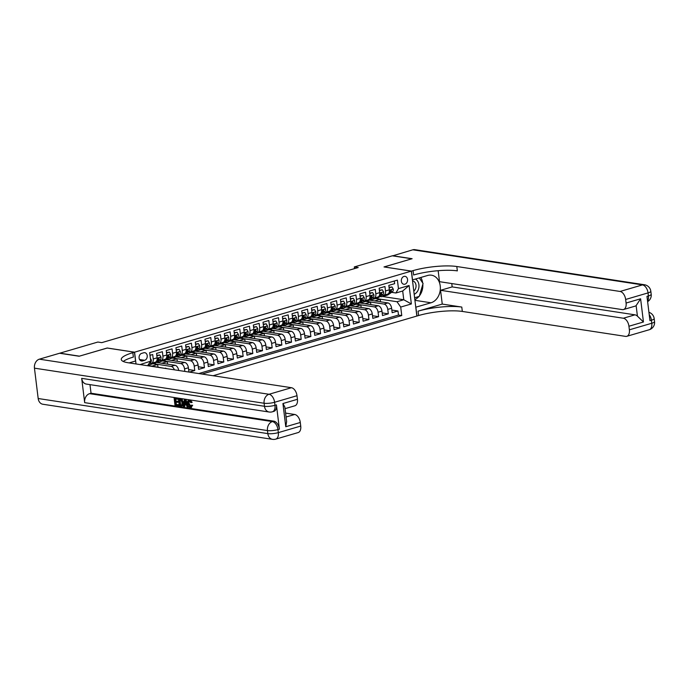 <?xml version="1.0" encoding="UTF-8"?>
<svg xmlns="http://www.w3.org/2000/svg" width="689" height="689" viewBox="0 0 689 689"><rect width="100%" height="100%" fill="white"/><g stroke="black" fill="none" stroke-linecap="round" stroke-linejoin="round"><path stroke-width="1.03" d="M403.969 276.427A4.005 3.109 98.7 0 0 401.317 280.535A4.005 3.109 98.7 0 0 403.84 284.273A4.005 3.109 98.7 0 0 404.925 284.195A4.005 3.109 98.7 0 0 407.578 280.087A4.005 3.109 98.7 0 0 405.054 276.349A4.005 3.109 98.7 0 0 403.969 276.427M213.065 375.738L416.854 316.053L411.342 271.121L134.57 352.182L136.017 363.964M394.297 281.017L394.625 283.679L388.82 285.375L389.363 289.811L385.495 290.939A5.012 2.971 73.7 0 1 383.773 295.271A5.012 2.971 73.7 0 1 382.963 295.323L381.939 295.168M385.495 290.939L384.944 286.512L379.139 288.209L379.682 292.644L375.815 293.781A5.012 2.971 73.7 0 1 374.101 298.104A5.012 2.971 73.7 0 1 373.283 298.156L372.267 298.001M375.815 293.781L375.272 289.346L369.468 291.042L370.01 295.478L366.135 296.614A5.012 2.971 73.7 0 1 364.421 300.938A5.012 2.971 73.7 0 1 363.611 300.99L362.586 300.835M366.135 296.614L365.592 292.179L359.787 293.876L360.33 298.311L356.463 299.448A5.012 2.971 73.7 0 1 354.74 303.78A5.012 2.971 73.7 0 1 353.931 303.823L352.906 303.668M356.463 299.448L355.92 295.013L350.107 296.718L350.658 301.145L346.782 302.282A5.012 2.971 73.7 0 1 345.068 306.614A5.012 2.971 73.7 0 1 344.25 306.657L343.234 306.502M346.782 302.282L346.24 297.846L340.435 299.551L340.977 303.978L337.102 305.115A5.012 2.971 73.7 0 1 335.388 309.447A5.012 2.971 73.7 0 1 334.578 309.49L333.554 309.335M337.102 305.115L336.559 300.68L330.754 302.385L331.297 306.812L327.43 307.949A5.012 2.971 73.7 0 1 325.708 312.281A5.012 2.971 73.7 0 1 324.898 312.324L323.873 312.169M327.43 307.949L326.887 303.513L321.074 305.218L321.625 309.645L317.75 310.782A5.012 2.971 73.7 0 1 316.036 315.114A5.012 2.971 73.7 0 1 315.226 315.157L314.201 315.002M317.75 310.782L317.207 306.347L311.402 308.052L311.945 312.479L308.069 313.616A5.012 2.971 73.7 0 1 306.355 317.948A5.012 2.971 73.7 0 1 305.546 317.999L304.521 317.836M308.069 313.616L307.527 309.18L301.722 310.885L302.264 315.312L298.397 316.449A5.012 2.971 73.7 0 1 296.683 320.781A5.012 2.971 73.7 0 1 295.865 320.833L294.84 320.669M298.397 316.449L297.855 312.022L292.041 313.719L292.592 318.154L288.717 319.283A5.012 2.971 73.7 0 1 287.003 323.615A5.012 2.971 73.7 0 1 286.193 323.666L285.168 323.511M288.717 319.283L288.174 314.856L282.369 316.552L282.912 320.988L279.045 322.116A5.012 2.971 73.7 0 1 277.322 326.448A5.012 2.971 73.7 0 1 276.513 326.5L275.488 326.345M279.045 322.116L278.494 317.689L272.689 319.386L273.232 323.821L269.365 324.95A5.012 2.971 73.7 0 1 267.651 329.282A5.012 2.971 73.7 0 1 266.832 329.333L265.816 329.178M269.365 324.95L268.822 320.523L263.017 322.219L263.56 326.655L259.684 327.783A5.012 2.971 73.7 0 1 257.97 332.115A5.012 2.971 73.7 0 1 257.161 332.167L256.136 332.012M259.684 327.783L259.142 323.356L253.337 325.053L253.879 329.488L250.012 330.617A5.012 2.971 73.7 0 1 248.29 334.949A5.012 2.971 73.7 0 1 247.48 335L246.455 334.845M250.012 330.617L249.461 326.19L243.656 327.886L244.199 332.322L240.332 333.459A5.012 2.971 73.7 0 1 238.618 337.782A5.012 2.971 73.7 0 1 237.8 337.834L236.783 337.679M240.332 333.459L239.789 329.023L233.984 330.72L234.527 335.155L230.651 336.292A5.012 2.971 73.7 0 1 228.937 340.616A5.012 2.971 73.7 0 1 228.128 340.667L227.103 340.512M230.651 336.292L230.109 331.857L224.304 333.554L224.847 337.989L220.98 339.126A5.012 2.971 73.7 0 1 219.257 343.458A5.012 2.971 73.7 0 1 218.447 343.501L217.423 343.346M220.98 339.126L220.437 334.69L214.623 336.396L215.175 340.822L211.299 341.959A5.012 2.971 73.7 0 1 209.585 346.291A5.012 2.971 73.7 0 1 208.776 346.334L207.751 346.179M211.299 341.959L210.756 337.524L204.952 339.229L205.494 343.656L201.619 344.793A5.012 2.971 73.7 0 1 199.905 349.125A5.012 2.971 73.7 0 1 199.095 349.168L198.07 349.013M201.619 344.793L201.076 340.357L195.271 342.063L195.814 346.489L191.947 347.626A5.012 2.971 73.7 0 1 190.233 351.958A5.012 2.971 73.7 0 1 189.415 352.001L188.39 351.846M191.947 347.626L191.404 343.191L185.591 344.896L186.142 349.323L182.266 350.46A5.012 2.971 73.7 0 1 180.552 354.792A5.012 2.971 73.7 0 1 179.743 354.844L178.718 354.68M182.266 350.46L181.724 346.024L175.919 347.73L176.462 352.157L172.595 353.293A5.012 2.971 73.7 0 1 170.872 357.625A5.012 2.971 73.7 0 1 170.062 357.677L169.038 357.513M172.595 353.293L172.043 348.858L166.238 350.563L166.781 354.999L162.914 356.127A5.012 2.971 73.7 0 1 161.2 360.459A5.012 2.971 73.7 0 1 160.382 360.511L159.366 360.356M162.914 356.127L162.371 351.7L156.567 353.397L157.109 357.832A5.012 2.971 73.7 0 1 155.387 362.156L151.52 363.292A5.012 2.971 73.7 0 1 150.71 363.344L149.685 363.189M189.32 372.103L194.754 370.518L188.622 369.58M175.721 356.764L194.358 359.615A5.012 2.971 -106.3 0 1 198.079 364.946L198.63 369.382L204.435 367.676L198.303 366.746M185.401 353.931L204.039 356.781A5.012 2.971 -106.3 0 1 207.759 362.113L208.302 366.548L214.107 364.843L207.983 363.913M195.073 351.097L213.719 353.948A5.012 2.971 -106.3 0 1 217.44 359.279L217.982 363.714L223.787 362.009L217.655 361.079M204.754 348.264L223.391 351.114A5.012 2.971 -106.3 0 1 227.112 356.446L227.663 360.881L233.468 359.176L227.336 358.237M214.434 345.43L233.071 348.281A5.012 2.971 -106.3 0 1 236.792 353.612L237.335 358.047L243.139 356.342L237.016 355.403M224.106 342.597L242.752 345.447A5.012 2.971 -106.3 0 1 246.473 350.779L247.015 355.205L252.82 353.509L246.688 352.57M233.786 339.763L252.424 342.605A5.012 2.971 -106.3 0 1 256.144 347.945L256.687 352.372L262.5 350.675L256.368 349.736M243.458 336.93L262.104 339.772A5.012 2.971 -106.3 0 1 265.825 345.111L266.367 349.538L272.172 347.842L266.04 346.903M253.139 334.096L271.776 336.938A5.012 2.971 -106.3 0 1 275.505 342.278L276.048 346.705L281.853 345.008L275.721 344.069M262.819 331.254L281.457 334.105A5.012 2.971 -106.3 0 1 285.177 339.444L285.72 343.871L291.533 342.175L285.401 341.236M272.491 328.42L291.137 331.271A5.012 2.971 -106.3 0 1 294.858 336.611L295.4 341.038L301.205 339.341L295.073 338.402M282.171 325.587L300.809 328.438A5.012 2.971 -106.3 0 1 304.529 333.769L305.081 338.204L310.885 336.508L304.753 335.569M291.852 322.753L310.489 325.604A5.012 2.971 -106.3 0 1 314.21 330.935L314.752 335.371L320.557 333.674L314.434 332.735M301.524 319.92L320.17 322.771A5.012 2.971 -106.3 0 1 323.89 328.102L324.433 332.537L330.238 330.832L324.106 329.902M311.204 317.086L329.842 319.937A5.012 2.971 -106.3 0 1 333.562 325.268L334.113 329.704L339.918 327.998L333.786 327.068M320.885 314.253L339.522 317.104A5.012 2.971 -106.3 0 1 343.243 322.435L343.785 326.87L349.59 325.165L343.466 324.235M330.556 311.419L349.202 314.27A5.012 2.971 -106.3 0 1 352.923 319.601L353.466 324.037L359.27 322.331L353.138 321.393M340.237 308.586L358.874 311.437A5.012 2.971 -106.3 0 1 362.595 316.768L363.137 321.203L368.951 319.498L362.819 318.559M349.917 305.752L368.555 308.603A5.012 2.971 -106.3 0 1 372.275 313.934L372.818 318.37L378.623 316.664L372.491 315.726M359.589 302.919L378.235 305.761A5.012 2.971 -106.3 0 1 381.956 311.101L382.498 315.528L388.303 313.831L382.171 312.892M107.234 348.048L79.407 356.153L59.874 353.164L97.864 342.045L101.765 342.64L358.22 267.53L354.31 266.936L354.516 268.615M142.563 360.907L144.69 360.287A3.884 3.014 98.7 0 0 147.257 356.308A3.884 3.014 98.7 0 0 144.811 352.682A3.884 3.014 98.7 0 0 143.76 352.759L141.633 353.379A3.884 3.014 98.7 0 0 139.057 357.358A3.884 3.014 98.7 0 0 141.512 360.984A3.884 3.014 98.7 0 0 142.563 360.907L140.53 360.597M382.576 296.511L403.771 299.749L402.695 291.008L395.925 292.989L398.449 288.613L397.407 280.113L149.668 352.665L150.71 361.165L147.567 365.721M398.449 288.613L409.094 285.496L411.359 303.952L400.714 307.07L401.756 315.562L202.058 374.049M140.1 364.584L150.71 361.165M366.117 301.326L384.04 304.064A5.012 2.971 73.7 0 1 387.761 309.395L388.303 313.831M369.27 300.085L387.907 302.927L384.04 304.064M355.817 304.288A9.586 5.684 -106.3 0 0 356.411 304.168L374.36 306.898A5.012 2.971 73.7 0 1 378.08 312.229L378.623 316.664M346.765 306.993L364.679 309.731A5.012 2.971 73.7 0 1 368.4 315.071L368.951 319.498M337.093 309.826L355.007 312.565A5.012 2.971 73.7 0 1 358.728 317.905L359.27 322.331M327.413 312.66L345.327 315.398A5.012 2.971 73.7 0 1 349.047 320.738L349.59 325.165M317.112 315.622A9.586 5.684 -106.3 0 0 317.707 315.51L335.646 318.232A5.012 2.971 73.7 0 1 339.376 323.572L339.918 327.998M308.061 318.335L325.975 321.065A5.012 2.971 73.7 0 1 329.695 326.405L330.238 330.832M298.38 321.169L316.294 323.908A5.012 2.971 73.7 0 1 320.015 329.239L320.557 333.674M288.08 324.123A9.586 5.684 -106.3 0 0 288.674 324.011L306.622 326.741A5.012 2.971 73.7 0 1 310.343 332.072L310.885 336.508M279.028 326.836L296.942 329.575A5.012 2.971 73.7 0 1 300.662 334.906L301.205 339.341M269.347 329.669L287.261 332.408A5.012 2.971 73.7 0 1 290.982 337.739L291.533 342.175M259.667 332.503L277.589 335.242A5.012 2.971 73.7 0 1 281.31 340.573L281.853 345.008M249.366 335.465A9.586 5.684 -106.3 0 0 249.961 335.345L267.909 338.075A5.012 2.971 73.7 0 1 271.63 343.406L272.172 347.842M240.315 338.17L258.229 340.909A5.012 2.971 73.7 0 1 261.949 346.24L262.5 350.675M230.643 341.003L248.557 343.742A5.012 2.971 73.7 0 1 252.277 349.073L252.82 353.509M220.962 343.837L238.876 346.576A5.012 2.971 73.7 0 1 242.597 351.915L243.139 356.342M211.282 346.67L229.196 349.409A5.012 2.971 73.7 0 1 232.925 354.749L233.468 359.176M201.61 349.504L219.524 352.243A5.012 2.971 73.7 0 1 223.245 357.582L223.787 362.009M191.93 352.346L209.844 355.076A5.012 2.971 73.7 0 1 213.564 360.416L214.107 364.843M181.629 355.3A9.586 5.684 -106.3 0 0 182.223 355.188L200.172 357.91A5.012 2.971 73.7 0 1 203.892 363.249L204.435 367.676M172.577 358.013L190.491 360.752A5.012 2.971 73.7 0 1 194.212 366.083L194.754 370.518M162.897 360.847L180.811 363.585A5.012 2.971 73.7 0 1 184.531 368.916L184.841 371.423M166.04 359.598L184.686 362.448L180.811 363.585M153.216 363.68L171.139 366.419A5.012 2.971 73.7 0 1 174.377 369.821M156.369 362.431L175.006 365.282L171.139 366.419M148.204 365.497L164.602 368.331M198.776 373.55L398.483 315.062L397.984 310.997L391.852 310.059M387.907 302.927A5.012 2.971 -106.3 0 1 391.628 308.267L392.17 312.694L397.984 310.997M188.932 372.043L188.407 367.78A5.012 2.971 -106.3 0 0 184.686 362.448M149.995 355.317L152.691 354.534L153.234 358.96A5.012 2.971 73.7 0 1 151.52 363.292M395.925 292.989L391.619 292.334M411.342 271.121L383.997 266.944L411.824 258.797L392.291 255.817L354.31 266.936M107.226 348.005L134.57 352.182M375.798 298.492L396.993 301.73L403.771 299.749L411.359 303.952M379.76 296.683L380.337 296.511M156.868 362.087L157.979 361.759M166.54 359.253L167.66 358.926M176.22 356.42L177.34 356.092M185.901 353.586L187.012 353.259M195.573 350.753L196.692 350.425M205.253 347.919L206.373 347.592M214.925 345.086L216.045 344.758M224.605 342.252L225.725 341.925M234.286 339.41L235.397 339.083M243.958 336.577L245.077 336.249M253.638 333.743L254.758 333.416M263.319 330.909L264.43 330.582M272.99 328.076L274.11 327.749M282.671 325.242L283.79 324.915M292.351 322.409L293.462 322.082M302.023 319.575L303.143 319.248M311.704 316.742L312.823 316.415M321.375 313.908L322.495 313.581M331.056 311.075L332.176 310.748M340.736 308.241L341.856 307.914M350.408 305.408L351.528 305.081M360.089 302.574L361.208 302.247M369.769 299.732L370.88 299.405M152.097 366.092L157.635 364.472L152.924 363.749M157.945 366.987L157.635 364.472M166.497 368.615A5.012 2.971 -106.3 0 0 165.326 368.115M161.2 360.459L165.067 359.322A5.012 2.971 -106.3 0 0 166.781 354.999M161.777 363.258L167.315 361.639L162.604 360.915M167.625 364.154L167.315 361.639M178.709 370.484A5.012 2.971 -106.3 0 0 175.006 365.282M170.872 357.625L174.748 356.489A5.012 2.971 -106.3 0 0 176.462 352.157M171.449 360.425L176.995 358.805L172.284 358.082M177.297 361.32L176.995 358.805M180.552 354.792L184.419 353.655A5.012 2.971 -106.3 0 0 186.142 349.323M181.129 357.591L186.667 355.972L181.956 355.248M186.977 358.487L186.667 355.972M190.233 351.958L194.1 350.822A5.012 2.971 -106.3 0 0 195.814 346.489M190.81 354.757L196.348 353.138L191.637 352.415M196.658 355.653L196.348 353.138M199.905 349.125L203.78 347.988A5.012 2.971 -106.3 0 0 205.494 343.656M200.482 351.924L206.02 350.305L201.317 349.581M206.33 352.82L206.02 350.305M209.585 346.291L213.452 345.155A5.012 2.971 -106.3 0 0 215.175 340.822M210.162 349.09L215.7 347.471L210.989 346.748M216.01 349.986L215.7 347.471M219.257 343.458L223.133 342.321A5.012 2.971 -106.3 0 0 224.847 337.989M219.843 346.257L225.381 344.629L220.669 343.914M225.691 347.153L225.381 344.629M228.937 340.616L232.813 339.488A5.012 2.971 -106.3 0 0 234.527 335.155M229.515 343.423L235.052 341.796L230.35 341.081M235.362 344.319L235.052 341.796M238.618 337.782L242.485 336.654A5.012 2.971 -106.3 0 0 244.199 332.322M239.195 340.59L244.733 338.962L240.022 338.247M245.043 341.477L244.733 338.962M248.29 334.949L252.165 333.82A5.012 2.971 -106.3 0 0 253.879 329.488M248.875 337.756L254.413 336.129L249.702 335.414M254.723 338.643L254.413 336.129M257.97 332.115L261.837 330.987A5.012 2.971 -106.3 0 0 263.56 326.655M258.547 334.923L264.085 333.295L259.374 332.58M264.395 335.81L264.085 333.295M267.651 329.282L271.518 328.153A5.012 2.971 -106.3 0 0 273.232 323.821M268.228 332.081L273.766 330.462L269.054 329.747M274.076 332.976L273.766 330.462M277.322 326.448L281.198 325.311A5.012 2.971 -106.3 0 0 282.912 320.988M277.9 329.247L283.446 327.628L278.735 326.905M283.747 330.143L283.446 327.628M287.003 323.615L290.87 322.478A5.012 2.971 -106.3 0 0 292.592 318.154M287.58 326.414L293.118 324.795L288.407 324.071M293.428 327.309L293.118 324.795M296.683 320.781L300.55 319.644A5.012 2.971 -106.3 0 0 302.264 315.312M297.26 323.58L302.798 321.961L298.087 321.238M303.108 324.476L302.798 321.961M306.355 317.948L310.231 316.811A5.012 2.971 -106.3 0 0 311.945 312.479M306.932 320.747L312.47 319.128L307.768 318.404M312.78 321.642L312.47 319.128M316.036 315.114L319.903 313.977A5.012 2.971 -106.3 0 0 321.625 309.645M316.613 317.913L322.151 316.294L317.44 315.571M322.461 318.809L322.151 316.294M325.708 312.281L329.583 311.144A5.012 2.971 -106.3 0 0 331.297 306.812M326.293 315.08L331.831 313.461L327.12 312.737M332.141 315.975L331.831 313.461M335.388 309.447L339.264 308.31A5.012 2.971 -106.3 0 0 340.977 303.978M335.965 312.246L341.503 310.627L336.8 309.904M341.813 313.142L341.503 310.627M345.068 306.614L348.935 305.477A5.012 2.971 -106.3 0 0 350.658 301.145M345.645 309.413L351.183 307.785L346.472 307.07M351.493 310.308L351.183 307.785M354.74 303.78L358.616 302.643A5.012 2.971 -106.3 0 0 360.33 298.311M355.326 306.579L360.864 304.951L356.153 304.237M361.174 307.475L360.864 304.951M364.421 300.938L368.288 299.81A5.012 2.971 -106.3 0 0 370.01 295.478M364.998 303.746L370.536 302.118L365.833 301.403M370.846 304.633L370.536 302.118M374.101 298.104L377.968 296.976A5.012 2.971 -106.3 0 0 379.682 292.644M374.678 300.912L380.216 299.284L375.505 298.57M380.526 301.799L380.216 299.284M398.483 315.062L401.756 315.562M400.714 307.07L396.993 301.73M383.773 295.271L387.649 294.143A5.012 2.971 -106.3 0 0 389.363 289.811M409.094 285.496L402.695 291.008M150.366 358.332L151.322 359.959A3.316 1.972 73.7 0 1 150.529 362.595L149.453 363.353M413.788 291.077A5.572 4.323 98.7 0 0 416.044 285.642A5.572 4.323 98.7 0 0 413.279 281.121A5.572 4.323 98.7 0 0 412.547 280.914M419.3 277.908L423.072 283.506L419.239 296.391L414.614 297.751M414.184 294.255A8.139 6.313 98.7 0 0 418.955 286.796A8.139 6.313 98.7 0 0 415.433 279.045M190.19 400.774C189.199 400.834 188.829 401.704 189.07 403.392L190.879 406.562M191.197 405.166L191.887 405.511L190.276 407.638C188.812 407.225 187.933 405.847 187.632 403.521C187.391 401.282 187.959 400.171 189.346 400.171L191.404 402.557L190.775 402.677L189.415 401.007C188.424 401.067 188.054 401.937 188.295 403.616L190.104 406.794L191.197 405.166L192.662 405.278L191.042 407.414M191.404 402.557L192.179 402.333L190.112 399.939L188.734 400.197L190.078 399.939M185.057 404.555L184.833 406.372L183.36 406.493L184.325 399.491L185.074 399.603L187.83 407.173L187.124 407.07L186.314 404.744L184.316 404.443L184.066 406.605M184.325 399.491L185.849 399.379L188.605 406.949L187.83 407.173M179.088 404.667L179.192 405.511L178.417 405.735L174.989 405.218L174.093 397.932L178.175 398.208L178.279 399.052L177.504 399.276L174.86 398.871L175.135 401.11L178.373 401.265L178.477 402.1L177.702 402.333L175.239 401.954L175.549 404.477L179.088 404.667L178.313 404.899L178.417 405.735M175.678 398.991L175.91 400.886M176.057 402.075L176.324 404.245M81.69 378.356L264.481 406.286A7.519 5.831 98.7 0 0 269.149 412.022L86.366 384.083A7.519 5.831 -81.3 0 1 81.69 378.356L84.669 402.643A7.519 5.831 -81.3 0 1 89.587 393.66L91.034 393.23L273.826 421.16A7.519 4.461 73.7 0 1 279.407 429.169L276.427 404.882A7.519 4.461 73.7 0 1 273.852 411.376L272.396 411.798A7.519 4.461 -106.3 0 0 274.971 405.304L276.427 404.882M91.034 393.23L89.983 384.643M178.417 398.587L181.612 399.689L182.706 402.781C182.998 405.115 182.43 406.226 180.992 406.131L179.312 405.873L178.417 398.587L181.638 398.836L183.481 402.557C183.774 404.882 183.205 406.002 181.767 405.907M79.114 356.239L107.131 348.031L134.476 352.208L132.831 352.69A31.315 6.726 -7 0 0 121.273 359.494A31.315 6.726 -7 0 0 128.163 362.758L291.421 387.709A7.519 4.461 73.7 0 1 297.002 395.71L274.601 402.273L274.971 405.304A7.519 1.611 -7 0 1 264.481 406.286L264.111 403.254L34.45 368.159A7.519 5.831 -81.3 0 1 39.359 359.176L59.59 353.25L79.114 356.239M134.476 352.208L135.552 361.01L129.093 362.905M282.929 403.539L284.85 407.061L286.633 421.582L285.78 426.732L282.929 403.539L297.441 399.293L297.002 395.71M297.441 399.293A7.519 4.461 73.7 0 1 294.866 405.787L285.048 408.663M38.179 398.518L267.832 433.614A7.519 5.831 98.7 0 0 272.508 439.341L42.847 404.245A7.519 5.831 -81.3 0 1 38.179 398.518L34.45 368.159M285.591 413.09L294.711 414.485A7.519 4.461 73.7 0 1 300.292 422.486L285.78 426.732M279.407 429.169L277.96 429.591L278.33 432.623L300.731 426.069L300.292 422.486M300.731 426.069A7.519 4.461 73.7 0 1 298.156 432.563L275.755 439.126A7.519 4.461 -106.3 0 0 278.33 432.623A7.519 1.611 -7 0 1 267.832 433.614L267.461 430.573L84.669 402.643M132.831 352.69L133.365 357.066A31.315 6.726 -7 0 0 123.253 361.467M175.549 404.477L178.313 404.899M175.135 401.11L178.373 401.265M177.598 401.489L177.702 402.333M174.093 397.932L178.175 398.208M177.4 398.431L177.504 399.276M182.551 405.881L180.992 406.131M179.872 405.132L181.879 404.934L182.042 402.66L180.931 399.947L179.183 399.534L179.872 405.132L181.784 405.08M182.706 402.781L183.481 402.557M181.612 399.689L182.387 399.465M180.862 399.069L181.638 398.836M180.001 399.654L180.647 404.908M184.652 401.687L184.419 403.633L186.013 403.875L184.807 400.387L184.652 401.687L185.195 401.523M185.074 399.603L185.849 399.379M185.358 401.988L185.186 403.401L185.892 403.513M184.419 403.633L185.186 403.401M188.295 403.616L189.07 403.392M191.887 405.511L192.662 405.278M191.62 407.388L190.276 407.638M392.601 255.86L412.814 249.806L642.467 284.901A7.519 5.831 98.7 0 1 644.499 284.755A7.519 7.519 0 0 1 650.821 291.266A7.519 1.611 173 0 1 648.048 292.903L625.646 299.465A7.519 4.461 -106.3 0 0 620.066 291.456L642.467 284.901A7.519 4.461 73.7 0 1 648.048 292.903L648.427 295.934L646.971 296.365L649.951 320.643L651.406 320.221L651.777 323.253A7.519 4.461 73.7 0 1 649.202 329.755L626.801 336.31A7.519 4.461 -106.3 0 0 629.376 329.816L651.777 323.253A7.519 1.611 -7 0 0 654.55 321.625A7.519 7.519 0 0 1 649.202 329.755M392.584 255.731L412.117 258.711L384.1 266.962M415.768 307.199L431.021 302.781A14.09 10.929 98.7 0 0 440.357 288.346A14.09 10.929 98.7 0 0 431.469 275.195A14.09 10.929 98.7 0 0 427.662 275.462L412.522 279.898L411.436 271.096L413.081 270.613A31.315 6.726 173 0 1 456.807 266.514L620.066 291.456M415.872 307.216L416.957 316.018L418.602 315.536A31.315 6.726 173 0 1 462.319 311.437L625.586 336.387A7.519 4.461 -106.3 0 0 626.801 336.31M442.252 304.082L418.059 311.17A31.315 6.726 173 0 1 461.785 307.07L442.252 304.082L440.564 290.302L452.173 286.9L451.769 283.558M438.161 270.699L439.504 281.68L622.296 309.611A7.519 4.461 -106.3 0 0 623.511 309.542A7.519 4.461 -106.3 0 0 626.086 303.039L640.606 298.793L643.448 321.987L637.428 316.165L636.128 305.597A7.519 4.461 73.7 0 1 635.129 306.14L623.511 309.542M643.448 321.987L628.936 326.233L629.376 329.816M628.936 326.233A7.519 4.461 -106.3 0 0 623.356 318.232L634.965 314.83A7.519 4.461 73.7 0 1 637.428 316.165M440.564 290.302L623.356 318.232M412.814 249.806A7.519 5.831 -81.3 0 1 414.838 249.659L644.499 284.755M384.1 266.919L411.436 271.096M625.646 299.465L626.086 303.039M452.173 286.9L634.965 314.83M413.081 270.613L413.624 274.989A31.315 6.726 173 0 1 457.341 270.88L456.807 266.514M636.128 305.597L640.606 298.793M420.815 277.469A14.09 10.929 -81.3 0 1 422.684 282.938M422.831 284.333A14.09 10.929 -81.3 0 1 419.386 295.908M418.912 296.485A14.09 10.929 -81.3 0 1 414.838 299.62M414.614 297.777L418.679 296.554M152.924 362.879L151.201 364.076A9.586 5.684 73.7 0 1 150.193 364.567A9.586 5.684 73.7 0 1 148.686 364.67M156.859 355.817L159.736 354.981L161.002 357.126A3.316 1.972 73.7 0 1 160.21 359.761L156.041 362.664A9.586 5.684 73.7 0 1 155.025 363.146L153.191 363.689A9.586 5.684 -106.3 0 0 154.198 363.198L158.367 360.304A3.316 1.972 -106.3 0 0 159.176 358.556L158.797 357.996M159.736 354.981L156.808 355.386M154.758 362.345L153.036 363.542A9.586 5.684 73.7 0 1 152.028 364.025L150.193 364.567M152.596 363.809A9.586 5.684 -106.3 0 0 153.191 363.689M158.169 358.401L159.176 358.556L158.014 358.9A3.316 1.972 73.7 0 1 157.204 360.64L156.67 361.01M162.595 360.046L160.873 361.243A9.586 5.684 73.7 0 1 159.865 361.734A9.586 5.684 73.7 0 1 157.523 361.63M166.54 352.983L169.416 352.148L170.683 354.292A3.316 1.972 73.7 0 1 169.882 356.928L165.713 359.83A9.586 5.684 73.7 0 1 164.705 360.313L162.862 360.855A9.586 5.684 -106.3 0 0 163.879 360.364L168.047 357.47A3.316 1.972 -106.3 0 0 168.857 355.722L168.478 355.162M169.416 352.148L166.488 352.553M164.438 359.512L162.716 360.709A9.586 5.684 73.7 0 1 161.708 361.191L159.865 361.734M162.268 360.967A9.586 5.684 -106.3 0 0 162.862 360.855M167.84 355.567L168.857 355.722L167.694 356.067A3.316 1.972 73.7 0 1 166.884 357.806L166.35 358.177M172.276 357.212L170.553 358.409A9.586 5.684 73.7 0 1 169.546 358.9A9.586 5.684 73.7 0 1 167.203 358.797M176.212 350.15L179.088 349.314L180.354 351.459A3.316 1.972 73.7 0 1 179.562 354.094L175.394 356.997A9.586 5.684 73.7 0 1 174.386 357.479L172.543 358.022A9.586 5.684 -106.3 0 0 173.55 357.531L177.719 354.637A3.316 1.972 -106.3 0 0 178.529 352.889L178.15 352.329M179.088 349.314L176.16 349.719M174.11 356.678L172.396 357.875A9.586 5.684 73.7 0 1 171.38 358.358L169.546 358.9M171.949 358.134A9.586 5.684 -106.3 0 0 172.543 358.022M177.521 352.734L178.529 352.889L177.374 353.233A3.316 1.972 73.7 0 1 176.565 354.973L176.031 355.343M181.948 354.379L180.234 355.576A9.586 5.684 73.7 0 1 179.218 356.067A9.586 5.684 73.7 0 1 176.884 355.955M185.892 347.316L188.769 346.472L190.035 348.625A3.316 1.972 73.7 0 1 189.242 351.261L185.074 354.163A9.586 5.684 73.7 0 1 184.058 354.646L182.223 355.188A9.586 5.684 -106.3 0 0 183.231 354.697L187.399 351.803A3.316 1.972 -106.3 0 0 188.209 350.055L187.83 349.495M188.769 346.472L185.841 346.886M183.791 353.845L182.068 355.042A9.586 5.684 73.7 0 1 181.061 355.524L179.218 356.067M187.193 349.9L188.209 350.055L187.046 350.4A3.316 1.972 73.7 0 1 186.237 352.139L185.703 352.51M191.628 351.545L189.906 352.742A9.586 5.684 73.7 0 1 188.898 353.233A9.586 5.684 73.7 0 1 186.555 353.121M195.573 344.483L198.441 343.639L199.707 345.783A3.316 1.972 73.7 0 1 198.914 348.427L194.746 351.33A9.586 5.684 73.7 0 1 193.738 351.812L191.895 352.355A9.586 5.684 -106.3 0 0 192.911 351.864L197.08 348.97A3.316 1.972 -106.3 0 0 197.889 347.222L197.51 346.662M198.441 343.639L195.512 344.044M193.471 351.011L191.749 352.208A9.586 5.684 73.7 0 1 190.741 352.69L188.898 353.233M191.301 352.467A9.586 5.684 -106.3 0 0 191.895 352.355M196.873 347.067L197.889 347.222L196.727 347.566A3.316 1.972 73.7 0 1 195.917 349.306L195.383 349.676M201.309 348.712L199.586 349.909A9.586 5.684 73.7 0 1 198.578 350.391A9.586 5.684 73.7 0 1 196.236 350.288M205.244 341.649L208.121 340.805L209.387 342.95A3.316 1.972 73.7 0 1 208.595 345.594L204.426 348.488A9.586 5.684 73.7 0 1 203.419 348.978L201.576 349.512A9.586 5.684 -106.3 0 0 202.583 349.03L206.752 346.128A3.316 1.972 -106.3 0 0 207.561 344.388L207.182 343.828M208.121 340.805L205.193 341.21M203.143 348.178L201.421 349.366A9.586 5.684 73.7 0 1 200.413 349.857L198.578 350.391M200.981 349.633A9.586 5.684 -106.3 0 0 201.576 349.512M206.554 344.233L207.561 344.388L206.407 344.724A3.316 1.972 73.7 0 1 205.589 346.472L205.064 346.843M210.98 345.878L209.267 347.075A9.586 5.684 73.7 0 1 208.25 347.557A9.586 5.684 73.7 0 1 205.916 347.454M214.925 338.816L217.802 337.972L219.068 340.116A3.316 1.972 73.7 0 1 218.267 342.76L214.098 345.654A9.586 5.684 73.7 0 1 213.09 346.145L211.256 346.679A9.586 5.684 -106.3 0 0 212.264 346.197L216.432 343.294A3.316 1.972 -106.3 0 0 217.242 341.555L216.863 340.995M217.802 337.972L214.873 338.377M212.823 345.344L211.101 346.533A9.586 5.684 73.7 0 1 210.093 347.023L208.25 347.557M210.653 346.8A9.586 5.684 -106.3 0 0 211.256 346.679M216.225 341.399L217.242 341.555L216.079 341.89A3.316 1.972 73.7 0 1 215.269 343.639L214.735 344.009M220.661 343.044L218.938 344.242A9.586 5.684 73.7 0 1 217.931 344.724A9.586 5.684 73.7 0 1 215.588 344.621M224.605 335.982L227.473 335.138L228.739 337.283A3.316 1.972 73.7 0 1 227.947 339.927L223.779 342.821A9.586 5.684 73.7 0 1 222.771 343.311L220.928 343.845A9.586 5.684 -106.3 0 0 221.944 343.363L226.113 340.461A3.316 1.972 -106.3 0 0 226.922 338.721L226.543 338.161M227.473 335.138L224.545 335.543M222.504 342.502L220.781 343.699A9.586 5.684 73.7 0 1 219.765 344.19L217.931 344.724M220.334 343.966A9.586 5.684 -106.3 0 0 220.928 343.845M225.906 338.566L226.922 338.721L225.759 339.057A3.316 1.972 73.7 0 1 224.95 340.805L224.416 341.176M230.341 340.211L228.619 341.408A9.586 5.684 73.7 0 1 227.611 341.89A9.586 5.684 73.7 0 1 225.269 341.787M234.277 333.149L237.154 332.305L238.42 334.449A3.316 1.972 73.7 0 1 237.627 337.093L233.459 339.987A9.586 5.684 73.7 0 1 232.443 340.478L230.608 341.012A9.586 5.684 -106.3 0 0 231.616 340.53L235.784 337.627A3.316 1.972 -106.3 0 0 236.594 335.887L236.215 335.328M237.154 332.305L234.226 332.709M232.176 339.668L230.453 340.866A9.586 5.684 73.7 0 1 229.446 341.356L227.611 341.89M230.014 341.133A9.586 5.684 -106.3 0 0 230.608 341.012M235.586 335.732L236.594 335.887L235.431 336.223A3.316 1.972 73.7 0 1 234.622 337.972L234.096 338.342M240.013 337.377L238.299 338.575A9.586 5.684 73.7 0 1 237.283 339.057A9.586 5.684 73.7 0 1 234.949 338.954M243.958 330.315L246.834 329.471L248.1 331.616A3.316 1.972 73.7 0 1 247.299 334.26L243.131 337.154A9.586 5.684 73.7 0 1 242.123 337.644L240.289 338.178A9.586 5.684 -106.3 0 0 241.296 337.696L245.465 334.794A3.316 1.972 -106.3 0 0 246.274 333.054L245.895 332.494M246.834 329.471L243.906 329.876M241.856 336.835L240.134 338.032A9.586 5.684 73.7 0 1 239.126 338.523L237.283 339.057M239.686 338.299A9.586 5.684 -106.3 0 0 240.289 338.178M245.258 332.899L246.274 333.054L245.112 333.39A3.316 1.972 73.7 0 1 244.302 335.138L243.768 335.509M249.694 334.544L247.971 335.741A9.586 5.684 73.7 0 1 246.963 336.223A9.586 5.684 73.7 0 1 244.621 336.12M253.63 327.482L256.506 326.638L257.772 328.782A3.316 1.972 73.7 0 1 256.98 331.426L252.811 334.32A9.586 5.684 73.7 0 1 251.804 334.811L249.961 335.345A9.586 5.684 -106.3 0 0 250.968 334.863L255.145 331.96A3.316 1.972 -106.3 0 0 255.955 330.22L255.576 329.661M256.506 326.638L253.578 327.042M251.528 334.001L249.814 335.198A9.586 5.684 73.7 0 1 248.798 335.689L246.963 336.223M254.939 330.065L255.955 330.22L254.792 330.556A3.316 1.972 73.7 0 1 253.983 332.305L253.449 332.675M259.374 331.71L257.652 332.908A9.586 5.684 73.7 0 1 256.644 333.39A9.586 5.684 73.7 0 1 254.301 333.287M263.31 324.648L266.187 323.804L267.453 325.949A3.316 1.972 73.7 0 1 266.66 328.584L262.492 331.487A9.586 5.684 73.7 0 1 261.476 331.977L259.641 332.511A9.586 5.684 -106.3 0 0 260.649 332.029L264.817 329.127A3.316 1.972 -106.3 0 0 265.627 327.387L265.248 326.827M266.187 323.804L263.258 324.209M261.209 331.168L259.486 332.365A9.586 5.684 73.7 0 1 258.478 332.856L256.644 333.39M259.047 332.632A9.586 5.684 -106.3 0 0 259.641 332.511M264.619 327.232L265.627 327.387L264.464 327.723A3.316 1.972 73.7 0 1 263.654 329.463L263.129 329.833M269.046 328.877L267.323 330.065A9.586 5.684 73.7 0 1 266.316 330.556A9.586 5.684 73.7 0 1 263.982 330.453M272.99 321.815L275.867 320.971L277.133 323.115A3.316 1.972 73.7 0 1 276.332 325.751L272.164 328.653A9.586 5.684 73.7 0 1 271.156 329.135L269.321 329.678A9.586 5.684 -106.3 0 0 270.329 329.187L274.498 326.293A3.316 1.972 -106.3 0 0 275.307 324.545L274.928 323.985M275.867 320.971L272.939 321.375M270.889 328.334L269.166 329.531A9.586 5.684 73.7 0 1 268.159 330.014L266.316 330.556M268.719 329.798A9.586 5.684 -106.3 0 0 269.321 329.678M274.291 324.39L275.307 324.545L274.144 324.889A3.316 1.972 73.7 0 1 273.335 326.629L272.801 326.999M278.726 326.043L277.004 327.232A9.586 5.684 73.7 0 1 275.996 327.723A9.586 5.684 73.7 0 1 273.654 327.619M282.662 318.981L285.539 318.137L286.805 320.282A3.316 1.972 73.7 0 1 286.013 322.917L281.844 325.819A9.586 5.684 73.7 0 1 280.836 326.302L278.993 326.844A9.586 5.684 -106.3 0 0 280.001 326.353L284.169 323.46A3.316 1.972 -106.3 0 0 284.979 321.711L284.609 321.152M285.539 318.137L282.611 318.542M280.561 325.501L278.847 326.698A9.586 5.684 73.7 0 1 277.831 327.18L275.996 327.723M278.399 326.965A9.586 5.684 -106.3 0 0 278.993 326.844M283.971 321.556L284.979 321.711L283.825 322.056A3.316 1.972 73.7 0 1 283.015 323.796L282.481 324.166M288.398 323.201L286.684 324.398A9.586 5.684 73.7 0 1 285.668 324.889A9.586 5.684 73.7 0 1 283.334 324.786M292.343 316.139L295.219 315.304L296.485 317.448A3.316 1.972 73.7 0 1 295.693 320.084L291.525 322.986A9.586 5.684 73.7 0 1 290.508 323.468L288.674 324.011A9.586 5.684 -106.3 0 0 289.681 323.52L293.85 320.626A3.316 1.972 -106.3 0 0 294.659 318.878L294.281 318.318M295.219 315.304L292.291 315.708M290.241 322.667L288.519 323.864A9.586 5.684 73.7 0 1 287.511 324.347L285.668 324.889M293.652 318.723L294.659 318.878L293.497 319.222A3.316 1.972 73.7 0 1 292.687 320.962L292.153 321.332M298.079 320.368L296.356 321.565A9.586 5.684 73.7 0 1 295.348 322.056A9.586 5.684 73.7 0 1 293.006 321.952M302.023 313.306L304.9 312.47L306.157 314.615A3.316 1.972 73.7 0 1 305.365 317.25L301.196 320.152A9.586 5.684 73.7 0 1 300.189 320.635L298.346 321.177A9.586 5.684 -106.3 0 0 299.362 320.686L303.53 317.793A3.316 1.972 -106.3 0 0 304.34 316.044L303.961 315.484M304.9 312.47L301.963 312.875M299.922 319.834L298.199 321.031A9.586 5.684 73.7 0 1 297.192 321.513L295.348 322.056M297.751 321.289A9.586 5.684 -106.3 0 0 298.346 321.177M303.324 315.889L304.34 316.044L303.177 316.389A3.316 1.972 73.7 0 1 302.368 318.129L301.834 318.499M307.759 317.534L306.037 318.731A9.586 5.684 73.7 0 1 305.029 319.222A9.586 5.684 73.7 0 1 302.686 319.11M311.695 310.472L314.572 309.637L315.838 311.781A3.316 1.972 73.7 0 1 315.045 314.417L310.877 317.319A9.586 5.684 73.7 0 1 309.869 317.801L308.026 318.344A9.586 5.684 -106.3 0 0 309.034 317.853L313.202 314.959A3.316 1.972 -106.3 0 0 314.012 313.211L313.633 312.651M314.572 309.637L311.643 310.041M309.594 317L307.871 318.197A9.586 5.684 73.7 0 1 306.863 318.68L305.029 319.222M307.432 318.456A9.586 5.684 -106.3 0 0 308.026 318.344M313.004 313.056L314.012 313.211L312.858 313.555A3.316 1.972 73.7 0 1 312.048 315.295L311.514 315.665M317.431 314.701L315.717 315.898A9.586 5.684 73.7 0 1 314.701 316.389A9.586 5.684 73.7 0 1 312.367 316.277M321.375 307.638L324.252 306.794L325.518 308.939A3.316 1.972 73.7 0 1 324.717 311.583L320.549 314.485A9.586 5.684 73.7 0 1 319.541 314.968L317.707 315.51A9.586 5.684 -106.3 0 0 318.714 315.019L322.883 312.126A3.316 1.972 -106.3 0 0 323.692 310.377L323.313 309.817M324.252 306.794L321.324 307.199M319.274 314.167L317.551 315.364A9.586 5.684 73.7 0 1 316.544 315.846L314.701 316.389M322.676 310.222L323.692 310.377L322.53 310.722A3.316 1.972 73.7 0 1 321.72 312.462L321.186 312.832M327.111 311.867L325.389 313.064A9.586 5.684 73.7 0 1 324.381 313.555A9.586 5.684 73.7 0 1 322.039 313.443M331.056 304.805L333.924 303.961L335.19 306.105A3.316 1.972 73.7 0 1 334.398 308.75L330.229 311.643A9.586 5.684 73.7 0 1 329.221 312.134L327.378 312.668A9.586 5.684 -106.3 0 0 328.395 312.186L332.563 309.283A3.316 1.972 -106.3 0 0 333.373 307.544L332.994 306.984M333.924 303.961L330.996 304.366M328.954 311.333L327.232 312.53A9.586 5.684 73.7 0 1 326.224 313.013L324.381 313.555M326.784 312.789A9.586 5.684 -106.3 0 0 327.378 312.668M332.356 307.389L333.373 307.544L332.21 307.88A3.316 1.972 73.7 0 1 331.4 309.628L330.866 309.998M336.792 309.034L335.069 310.231A9.586 5.684 73.7 0 1 334.062 310.713A9.586 5.684 73.7 0 1 331.719 310.61M340.728 301.971L343.604 301.127L344.87 303.272A3.316 1.972 73.7 0 1 344.078 305.916L339.91 308.81A9.586 5.684 73.7 0 1 338.893 309.301L337.059 309.835A9.586 5.684 -106.3 0 0 338.066 309.352L342.235 306.45A3.316 1.972 -106.3 0 0 343.044 304.71L342.666 304.15M343.604 301.127L340.676 301.532M338.626 308.5L336.904 309.688A9.586 5.684 73.7 0 1 335.896 310.179L334.062 310.713M336.465 309.955A9.586 5.684 -106.3 0 0 337.059 309.835M342.037 304.555L343.044 304.71L341.882 305.046A3.316 1.972 73.7 0 1 341.072 306.794L340.547 307.165M346.464 306.2L344.75 307.397A9.586 5.684 73.7 0 1 343.733 307.88A9.586 5.684 73.7 0 1 341.399 307.776M350.408 299.138L353.285 298.294L354.551 300.438A3.316 1.972 73.7 0 1 353.75 303.082L349.581 305.976A9.586 5.684 73.7 0 1 348.574 306.467L346.739 307.001A9.586 5.684 -106.3 0 0 347.747 306.519L351.915 303.616A3.316 1.972 -106.3 0 0 352.725 301.877L352.346 301.317M353.285 298.294L350.356 298.699M348.307 305.658L346.584 306.855A9.586 5.684 73.7 0 1 345.577 307.346L343.733 307.88M346.136 307.122A9.586 5.684 -106.3 0 0 346.739 307.001M351.709 301.722L352.725 301.877L351.562 302.213A3.316 1.972 73.7 0 1 350.753 303.961L350.219 304.331M356.144 303.367L354.422 304.564A9.586 5.684 73.7 0 1 353.414 305.046A9.586 5.684 73.7 0 1 351.071 304.943M360.089 296.304L362.957 295.46L364.223 297.605A3.316 1.972 73.7 0 1 363.43 300.249L359.262 303.143A9.586 5.684 73.7 0 1 358.254 303.634L356.411 304.168A9.586 5.684 -106.3 0 0 357.427 303.685L361.596 300.783A3.316 1.972 -106.3 0 0 362.405 299.043L362.026 298.483M362.957 295.46L360.028 295.865M357.979 302.824L356.265 304.021A9.586 5.684 73.7 0 1 355.248 304.512L353.414 305.046M361.389 298.888L362.405 299.043L361.243 299.379A3.316 1.972 73.7 0 1 360.433 301.127L359.899 301.498M365.825 300.533L364.102 301.73A9.586 5.684 73.7 0 1 363.094 302.213A9.586 5.684 73.7 0 1 360.752 302.109M369.76 293.471L372.637 292.627L373.903 294.771A3.316 1.972 73.7 0 1 373.111 297.415L368.942 300.309A9.586 5.684 73.7 0 1 367.926 300.8L366.092 301.334A9.586 5.684 -106.3 0 0 367.099 300.852L371.268 297.949A3.316 1.972 -106.3 0 0 372.077 296.21L371.698 295.65M372.637 292.627L369.709 293.032M367.659 299.991L365.937 301.188A9.586 5.684 73.7 0 1 364.929 301.679L363.094 302.213M365.497 301.455A9.586 5.684 -106.3 0 0 366.092 301.334M371.07 296.055L372.077 296.21L370.915 296.546A3.316 1.972 73.7 0 1 370.105 298.294L369.58 298.664M375.496 297.7L373.774 298.897A9.586 5.684 73.7 0 1 372.766 299.379A9.586 5.684 73.7 0 1 370.432 299.276M379.441 290.637L382.317 289.793L383.584 291.938A3.316 1.972 73.7 0 1 382.783 294.582L378.614 297.476A9.586 5.684 73.7 0 1 377.606 297.967L375.772 298.501A9.586 5.684 -106.3 0 0 376.78 298.018L380.948 295.116A3.316 1.972 -106.3 0 0 381.758 293.376L381.379 292.816M382.317 289.793L379.389 290.198M377.339 297.157L375.617 298.354A9.586 5.684 73.7 0 1 374.609 298.845L372.766 299.379M375.169 298.621A9.586 5.684 -106.3 0 0 375.772 298.501M380.741 293.221L381.758 293.376L380.595 293.712A3.316 1.972 73.7 0 1 379.785 295.46L379.251 295.831M385.177 294.866L383.454 296.063A9.586 5.684 73.7 0 1 382.447 296.546A9.586 5.684 73.7 0 1 380.104 296.442M389.113 287.804L391.989 286.96L393.255 289.104A3.316 1.972 73.7 0 1 392.463 291.74L388.295 294.642A9.586 5.684 73.7 0 1 387.287 295.133L385.444 295.667A9.586 5.684 -106.3 0 0 386.451 295.185L390.62 292.282A3.316 1.972 -106.3 0 0 391.438 290.543L391.059 289.983M391.989 286.96L389.061 287.365M387.011 294.324L385.297 295.521A9.586 5.684 73.7 0 1 384.281 296.012L382.447 296.546M384.85 295.788A9.586 5.684 -106.3 0 0 385.444 295.667M390.422 290.388L391.438 290.543L390.275 290.879A3.316 1.972 73.7 0 1 389.466 292.627L388.932 292.989M378.235 305.761L374.36 306.898M368.555 308.603L364.679 309.731M358.874 311.437L355.007 312.565M349.202 314.27L345.327 315.398M339.522 317.104L335.646 318.232M329.842 319.937L325.975 321.065M320.17 322.771L316.294 323.908M310.489 325.604L306.622 326.741M300.809 328.438L296.942 329.575M291.137 331.271L287.261 332.408M281.457 334.105L277.589 335.242M271.776 336.938L267.909 338.075M262.104 339.772L258.229 340.909M252.424 342.605L248.557 343.742M242.752 345.447L238.876 346.576M233.071 348.281L229.196 349.409M223.391 351.114L219.524 352.243M213.719 353.948L209.844 355.076M204.039 356.781L200.172 357.91M194.358 359.615L190.491 360.752M391.628 308.267L387.761 309.395M381.956 311.101L378.08 312.229M372.275 313.934L368.4 315.071M362.595 316.768L358.728 317.905M352.923 319.601L349.047 320.738M343.243 322.435L339.376 323.572M333.562 325.268L329.695 326.405M323.89 328.102L320.015 329.239M314.21 330.935L310.343 332.072M304.529 333.769L300.662 334.906M294.858 336.611L290.982 337.739M285.177 339.444L281.31 340.573M275.505 342.278L271.63 343.406M265.825 345.111L261.949 346.24M256.144 347.945L252.277 349.073M246.473 350.779L242.597 351.915M236.792 353.612L232.925 354.749M227.112 356.446L223.245 357.582M217.44 359.279L213.564 360.416M207.759 362.113L203.892 363.249M198.079 364.946L194.212 366.083M188.407 367.78L184.531 368.916M157.109 357.832L153.234 358.96M139.557 359.503L144.69 360.287M151.296 359.908L150.581 360.114M150.529 362.595L149.754 362.827M39.359 359.176L269.02 394.272L291.421 387.709M89.587 393.66L272.379 421.59L273.826 421.16M286.073 417.009L294.711 414.485M269.02 394.272A7.519 5.831 98.7 0 0 264.111 403.254A7.519 1.611 173 0 0 274.601 402.273A7.519 4.461 -106.3 0 0 269.02 394.272M272.379 421.59A7.519 5.831 98.7 0 0 267.461 430.573A7.519 1.611 173 0 0 277.96 429.591A7.519 4.461 -106.3 0 0 272.379 421.59M180.027 398.836L180.794 398.612M418.059 311.17L418.602 315.536M461.785 307.07L462.319 311.437M649.21 314.597A7.519 4.461 73.7 0 1 651.406 320.221A7.519 1.611 173 0 0 654.18 318.585A7.519 7.519 0 0 0 648.935 312.324M647.617 301.653A7.519 7.519 0 0 0 651.2 294.306A7.519 1.611 -7 0 1 648.427 295.934A7.519 4.461 73.7 0 1 647.548 301.093M414.924 300.326L431.021 302.781M160.968 357.074L157.144 358.194M153.036 363.542L151.201 364.076M156.041 362.664L154.198 363.198M160.21 359.761L158.367 360.304M170.648 354.232L166.824 355.36M162.716 360.709L160.873 361.243M165.713 359.83L163.879 360.364M169.882 356.928L168.047 357.47M180.329 351.399L176.496 352.527M172.396 357.875L170.553 358.409M175.394 356.997L173.55 357.531M179.562 354.094L177.719 354.637M190 348.565L186.176 349.685M182.068 355.042L180.234 355.576M185.074 354.163L183.231 354.697M189.242 351.261L187.399 351.803M199.681 345.732L195.848 346.851M191.749 352.208L189.906 352.742M194.746 351.33L192.911 351.864M198.914 348.427L197.08 348.97M209.353 342.898L205.529 344.018M201.421 349.366L199.586 349.909M204.426 348.488L202.583 349.03M208.595 345.594L206.752 346.128M219.033 340.065L215.209 341.184M211.101 346.533L209.267 347.075M214.098 345.654L212.264 346.197M218.267 342.76L216.432 343.294M228.714 337.231L224.881 338.351M220.781 343.699L218.938 344.242M223.779 342.821L221.944 343.363M227.947 339.927L226.113 340.461M238.385 334.398L234.561 335.517M230.453 340.866L228.619 341.408M233.459 339.987L231.616 340.53M237.627 337.093L235.784 337.627M248.066 331.564L244.242 332.684M240.134 338.032L238.299 338.575M243.131 337.154L241.296 337.696M247.299 334.26L245.465 334.794M257.746 328.731L253.914 329.85M249.814 335.198L247.971 335.741M252.811 334.32L250.968 334.863M256.98 331.426L255.145 331.96M267.418 325.897L263.594 327.017M259.486 332.365L257.652 332.908M262.492 331.487L260.649 332.029M266.66 328.584L264.817 329.127M277.099 323.063L273.275 324.183M269.166 329.531L267.323 330.065M272.164 328.653L270.329 329.187M276.332 325.751L274.498 326.293M286.779 320.23L282.946 321.35M278.847 326.698L277.004 327.232M281.844 325.819L280.001 326.353M286.013 322.917L284.169 323.46M296.451 317.388L292.627 318.516M288.519 323.864L286.684 324.398M291.525 322.986L289.681 323.52M295.693 320.084L293.85 320.626M306.131 314.554L302.299 315.683M298.199 321.031L296.356 321.565M301.196 320.152L299.362 320.686M305.365 317.25L303.53 317.793M315.803 311.721L311.979 312.84M307.871 318.197L306.037 318.731M310.877 317.319L309.034 317.853M315.045 314.417L313.202 314.959M325.484 308.887L321.66 310.007M317.551 315.364L315.717 315.898M320.549 314.485L318.714 315.019M324.717 311.583L322.883 312.126M335.164 306.054L331.331 307.173M327.232 312.53L325.389 313.064M330.229 311.643L328.395 312.186M334.398 308.75L332.563 309.283M344.836 303.22L341.012 304.34M336.904 309.688L335.069 310.231M339.91 308.81L338.066 309.352M344.078 305.916L342.235 306.45M354.516 300.387L350.692 301.506M346.584 306.855L344.75 307.397M349.581 305.976L347.747 306.519M353.75 303.082L351.915 303.616M364.197 297.553L360.364 298.673M356.265 304.021L354.422 304.564M359.262 303.143L357.427 303.685M363.43 300.249L361.596 300.783M373.869 294.72L370.045 295.839M365.937 301.188L364.102 301.73M368.942 300.309L367.099 300.852M373.111 297.415L371.268 297.949M383.549 291.886L379.725 293.006M375.617 298.354L373.774 298.897M378.614 297.476L376.78 298.018M382.783 294.582L380.948 295.116M393.23 289.053L389.397 290.172M385.297 295.521L383.454 296.063M388.295 294.642L386.451 295.185M392.463 291.74L390.62 292.282M269.149 412.022A7.519 7.519 0 0 0 272.396 411.798M272.508 439.341A7.519 7.519 0 0 0 275.755 439.126M654.18 318.585L654.55 321.625M650.821 291.266L651.2 294.306"/></g></svg>
